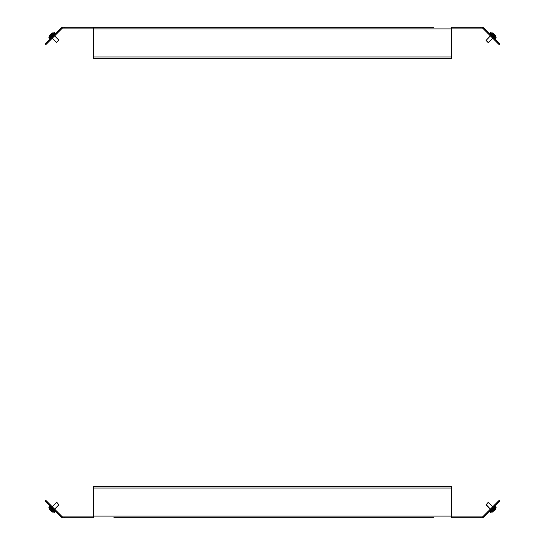 <?xml version="1.0" encoding="UTF-8"?>
<svg xmlns="http://www.w3.org/2000/svg" width="545" height="545" viewBox="0 0 545 545"><rect width="100%" height="100%" fill="white"/><g stroke="black" fill="none" stroke-linecap="round" stroke-linejoin="round"><path stroke-width="0.82" d="M480.588 28.074L480.588 27.25L482.243 27.25L482.243 28.074L451.689 28.074M93.311 28.074L62.757 28.074L62.757 27.25L64.412 27.25L64.412 28.074M433.691 27.25L428.813 27.25M425.08 27.25L64.412 27.25M480.588 27.25L451.689 27.25L451.689 58.628L93.311 58.628L93.311 27.25L433.725 27.25M451.689 58.628L95.791 58.628M497.524 43.014L498.11 42.428L499.86 44.186L499.274 44.765L482.829 28.32A0.824 0.824 0 0 0 482.243 28.074M498.11 42.428L483.408 27.734A1.649 1.649 0 0 0 482.243 27.25M62.757 28.074A0.824 0.824 0 0 0 62.171 28.32L45.726 44.765L45.14 44.186L46.89 42.428L47.476 43.014M62.757 27.25A1.649 1.649 0 0 0 61.592 27.734L46.89 42.428M58.949 40.241L56.612 42.578L58.949 40.241L54.602 35.895M50.304 34.873L52.231 32.945L50.304 34.873M50.596 35.984L54.221 32.359L54.807 32.945L49.316 38.429L48.73 37.85L50.596 35.984M54.221 32.359L53.519 33.061L52.231 32.945L53.403 32.945L49.316 37.033L49.316 35.861L49.772 35.411L49.316 37.033M488.136 42.558L486.065 40.493M486.072 40.262L488.368 42.558M493.334 33.511L495.684 35.861L495.119 35.296L495.684 35.861L495.684 37.033L491.631 32.979M490.827 32.4L496.27 37.85L495.684 38.429L490.241 32.986M495.085 35.261L494.186 34.362M495.637 35.813L495.214 35.398M64.412 516.926L64.412 517.75L62.757 517.75L62.757 516.926L93.311 516.926M451.689 516.926L482.243 516.926L482.243 517.75L480.588 517.75L480.588 516.926M115.356 517.75L425.08 517.75M433.725 517.75L113.844 517.75M64.412 517.75L93.311 517.75L93.311 486.372L451.689 486.372L451.689 517.75L480.588 517.75M428.813 517.75L433.691 517.75M449.209 486.372L451.689 486.372M47.476 501.986L46.89 502.572L45.14 500.814L45.726 500.235L62.171 516.68A0.824 0.824 0 0 0 62.757 516.926M46.89 502.572L61.592 517.266A1.649 1.649 0 0 0 62.757 517.75M482.243 516.926A0.824 0.824 0 0 0 482.829 516.68L499.274 500.235L499.86 500.814L498.11 502.572L497.524 501.986M482.243 517.75A1.649 1.649 0 0 0 483.408 517.266L498.11 502.572M56.85 502.422L58.949 504.759L56.612 502.422L52.266 506.775L56.612 502.422M50.304 510.127L52.231 512.055L50.304 510.127M50.596 509.016L48.73 507.15L49.316 506.571L54.807 512.055L54.221 512.641L50.596 509.016M495.473 509.35L493.613 511.21M488.136 502.442L486.072 504.738M488.368 502.442L486.051 504.759L490.398 509.105L486.065 504.506M495.228 509.595L495.827 508.941M496.27 507.15L490.779 512.641L490.193 512.055L495.684 506.571L496.27 507.15M49.908 509.732L49.316 509.139L49.316 507.967L50.705 509.357L53.403 512.055L51.782 511.605M49.431 507.851L48.73 507.15L49.316 506.571M54.118 35.2L54.929 34.396M55.181 34.144L54.452 33.293M50.821 38.504L51.666 37.66M52.313 37.012L53.485 35.841M491.392 35.718L492.435 36.76M493.109 37.435L493.545 37.455M489.955 34.281L490.67 34.996M491.277 35.602L492.639 36.556M493.314 37.23L494.036 38.354M489.757 34.083L490.548 33.293L489.757 34.083M494.547 38.872L495.337 38.082M53.465 509.139L52.313 507.988M54.929 510.604L54.118 509.8M54.452 511.707L55.181 510.856M53.485 509.159L52.109 508.192M51.462 507.545L50.821 506.496M494.036 506.646L493.109 507.565M492.435 508.24L491.277 509.398M490.67 510.004L489.955 510.719M489.962 511.121L490.548 511.707L489.962 511.121M495.337 506.918L494.547 506.128M451.689 28.899L93.311 28.899M451.689 56.98L93.311 56.98M93.311 516.101L451.689 516.101M93.311 488.02L451.689 488.02M495.65 508.001L491.597 512.055L492.769 512.055L491.631 512.021M56.612 42.578L52.266 38.225L56.85 42.578M48.73 37.85L49.316 38.429M486.051 40.473L490.398 35.895L486.051 40.473M491.597 32.945L492.769 32.945L491.597 32.945M490.779 32.359L490.193 32.945L490.779 32.359M495.569 37.149L495.684 35.861M488.15 42.578L492.735 38.225M53.519 511.939L52.272 512.089M58.949 504.759L54.602 509.105M495.766 508.063L495.923 508.465M488.15 502.422L492.735 506.775M495.684 507.967L495.684 509.139M490.779 512.641L490.193 512.055M50.249 38.668L49.663 38.082L50.249 38.668"/></g></svg>
